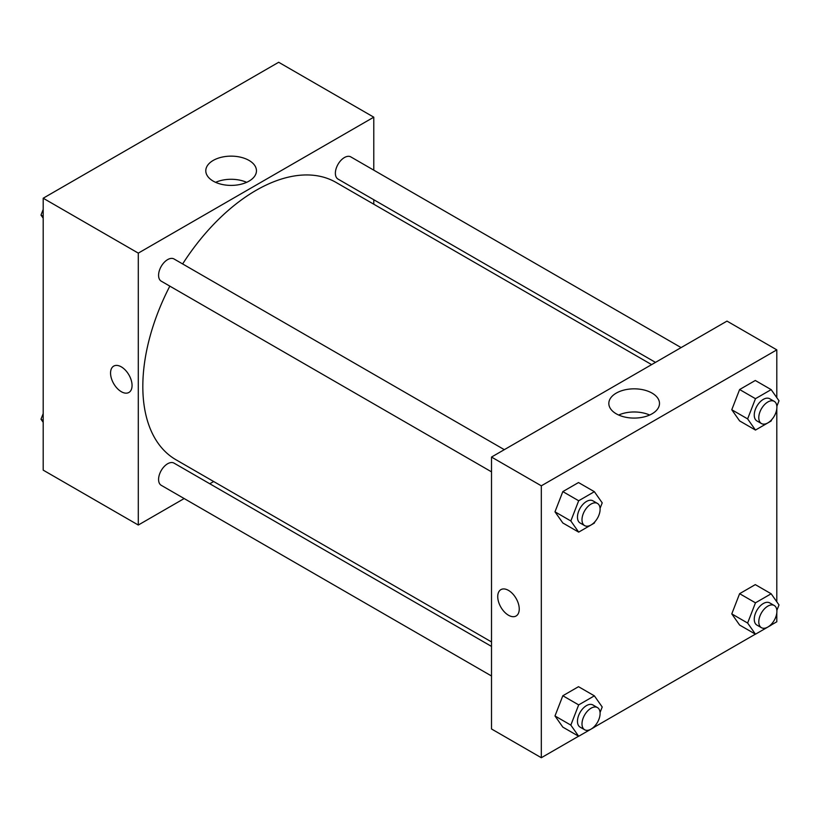 <?xml version="1.0" encoding="UTF-8"?>
<svg xmlns="http://www.w3.org/2000/svg" width="820" height="820" viewBox="0 0 820 820"><rect width="100%" height="100%" fill="white"/><g stroke="black" fill="none" stroke-linecap="round" stroke-linejoin="round"><path stroke-width="1.23" d="M184.172 498.55L138.293 525.036L43.194 470.137L43.194 198.225L278.677 62.269L373.776 117.178L373.776 170.15M373.776 199.731L373.776 204.211M213.21 160.433A25.328 14.627 180 0 1 240.824 157.255A25.328 14.627 180 0 1 256.455 170.775A25.328 14.627 180 0 1 231.127 185.402A25.328 14.627 180 0 1 205.789 170.775A25.328 14.627 180 0 1 213.21 160.433M138.293 525.036L138.293 253.124L43.194 198.225M138.293 253.124L373.776 117.178M246.625 182.337A25.328 14.627 0 0 0 215.619 182.337M113.703 366.109A15.211 8.784 -120 0 0 111.376 378.297A15.211 8.784 -120 0 0 121.319 391.693A15.211 8.784 60 0 1 111.376 378.297A15.211 8.784 60 0 1 113.703 366.109A15.211 8.784 60 0 1 128.914 374.894A15.211 8.784 60 0 1 128.914 392.452A15.211 8.784 60 0 1 121.309 391.704A15.211 8.784 -120 0 0 128.914 392.452M213.661 481.524L209.787 483.759M504.32 449.667L174.035 258.976A12.812 7.39 120 0 0 161.232 266.377A12.812 7.39 120 0 0 161.232 281.168L491.508 471.848M491.508 646.416L174.035 463.126A12.812 7.39 120 0 0 164.174 466.549A12.812 7.39 120 0 0 158.578 479.444A12.812 7.39 120 0 0 161.232 485.307L491.508 675.987M681.112 347.598L350.827 156.907A12.812 7.39 120 0 0 340.966 160.341A12.812 7.39 120 0 0 335.37 173.225A12.812 7.39 120 0 0 338.024 179.088L655.498 362.389M169.832 286.129A160.105 92.434 120 0 0 142.823 386.466A160.105 92.434 120 0 0 175.982 459.764L491.508 641.937M651.623 364.623L336.087 182.45A160.105 92.434 120 0 0 182.635 263.948M578.582 736.216L541.323 757.731L491.508 728.97L491.508 457.058L726.991 321.102L776.806 349.863L776.806 397.669M594.418 727.084L755.384 634.147M771.21 625.014L776.806 621.775L776.806 612.899M554.986 511.813L562.827 522.976L554.986 511.813L562.827 491.6L554.986 511.813L570.833 520.966L578.674 500.753L594.367 491.692L602.208 502.855L600.066 508.369M578.51 482.549L562.827 491.6L578.51 482.549L594.367 491.692M731.778 409.744L739.62 420.906L731.778 409.744L739.62 389.531L731.778 409.744L747.625 418.897L755.466 398.684L771.159 389.623L779 400.785L776.858 406.3M755.302 380.48L739.62 389.531L755.302 380.48L771.159 389.623M731.778 613.893L739.62 625.045L731.778 613.893L739.62 593.68L731.778 613.893L747.625 623.046L755.466 602.823L771.159 593.772L779 604.924L776.858 610.439M755.302 584.619L739.62 593.68L755.302 584.619L771.159 593.772M541.323 757.731L541.323 485.819L776.806 349.863M776.806 408.76L776.806 601.808M554.986 715.962L562.827 727.125L554.986 715.962L562.827 695.749L554.986 715.962L570.833 725.116L578.674 704.893L594.367 695.842L602.208 706.994L600.066 712.508M578.51 686.688L562.827 695.749L578.51 686.688L594.367 695.842M616.25 413.803A25.328 14.627 180 0 1 608.829 403.46A25.328 14.627 180 0 1 634.157 388.834A25.328 14.627 180 0 1 659.495 403.46A25.328 14.627 180 0 1 643.854 416.97A25.328 14.627 180 0 1 616.25 413.803M541.323 485.819L491.508 457.058M519.244 609.024A15.211 8.784 60 0 1 516.098 615.994A15.211 8.784 60 0 1 500.887 607.21A15.211 8.784 60 0 1 500.887 589.641A15.211 8.784 60 0 1 512.613 593.721A15.211 8.784 60 0 1 519.244 609.024M649.665 415.033A25.328 14.627 0 0 0 618.659 415.033M500.887 589.641A15.211 8.784 -120 0 0 500.887 607.21A15.211 8.784 -120 0 0 516.098 615.994M594.848 521.827L594.367 523.068L578.674 532.129L570.833 520.966M597.452 503.429L592.922 500.815A12.812 7.39 120 0 0 583.051 504.249A12.812 7.39 120 0 0 577.464 517.143A12.812 7.39 120 0 0 580.119 523.006L584.65 525.62A12.812 7.39 120 0 0 597.452 518.219A12.812 7.39 120 0 0 597.452 503.429A12.812 7.39 120 0 0 587.581 506.862A12.812 7.39 120 0 0 581.995 519.757A12.812 7.39 120 0 0 584.65 525.62M578.674 532.129L562.827 522.976M578.674 500.753L562.827 491.6M771.64 419.758L771.159 420.998L755.466 430.059L747.625 418.897M774.244 401.359L769.713 398.745A12.812 7.39 120 0 0 759.843 402.179A12.812 7.39 120 0 0 754.256 415.074A12.812 7.39 120 0 0 756.911 420.937L761.442 423.55A12.812 7.39 120 0 0 774.244 416.15A12.812 7.39 120 0 0 774.244 401.359A12.812 7.39 120 0 0 764.373 404.793A12.812 7.39 120 0 0 758.787 417.687A12.812 7.39 120 0 0 761.442 423.55M755.466 430.059L739.62 420.906M755.466 398.684L739.62 389.531M594.848 725.977L594.367 727.217L578.674 736.268L570.833 725.116M597.452 707.578L592.922 704.964A12.812 7.39 120 0 0 583.051 708.398A12.812 7.39 120 0 0 577.464 721.282A12.812 7.39 120 0 0 580.119 727.145L584.65 729.759A12.812 7.39 120 0 0 597.452 722.369A12.812 7.39 120 0 0 597.452 707.578A12.812 7.39 120 0 0 587.581 711.012A12.812 7.39 120 0 0 581.995 723.896A12.812 7.39 120 0 0 584.65 729.759M578.674 736.268L562.827 727.125M578.674 704.893L562.827 695.749M771.64 623.897L771.159 625.147L755.466 634.198L747.625 623.046M774.244 605.508L769.713 602.895A12.812 7.39 120 0 0 759.843 606.328A12.812 7.39 120 0 0 754.256 619.213A12.812 7.39 120 0 0 756.911 625.076L761.442 627.689A12.812 7.39 120 0 0 774.244 620.299A12.812 7.39 120 0 0 774.244 605.508A12.812 7.39 120 0 0 764.373 608.942A12.812 7.39 120 0 0 758.787 621.826A12.812 7.39 120 0 0 761.442 627.689M755.466 634.198L739.62 625.045M755.466 602.823L739.62 593.68M43.194 218.192L41 215.076L43.194 209.418M48.79 194.986L64.616 185.853M43.194 216.336L41 215.076M225.582 92.916L241.418 83.783M43.194 422.331L41 419.215L43.194 413.567M43.194 420.486L41 419.215"/></g></svg>
